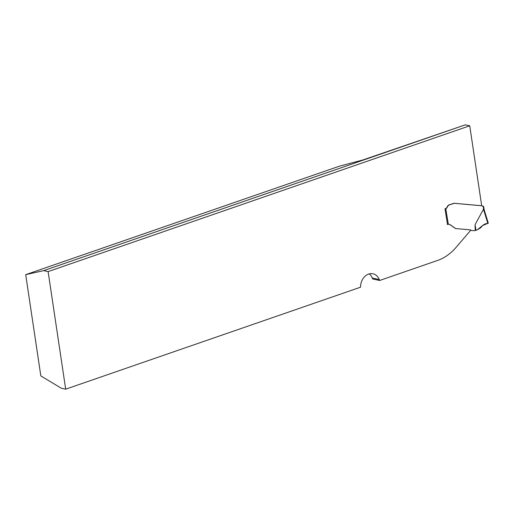 <?xml version="1.0" encoding="UTF-8"?>
<svg xmlns="http://www.w3.org/2000/svg" width="514" height="514" viewBox="0 0 514 514"><rect width="100%" height="100%" fill="white"/><g stroke="black" fill="none" stroke-linecap="round" stroke-linejoin="round"><path stroke-width="0.77" d="M469.738 125.789L48.11 271.598L43.684 270.64L25.7 274.662L339.574 166.118L362.82 159.989L465.311 124.831L469.738 125.789L481.689 205.735L454.46 203.293A4.915 3.874 -77.8 0 0 453.913 203.293L449.262 204.79A3.688 2.904 -77.8 0 0 447.154 207.001A2.454 1.934 -77.8 0 1 445.747 208.472L444.976 208.742L447.501 224.47M43.684 270.64L465.311 124.831M470.226 229.861A1.966 1.548 -77.8 0 1 470.779 230.208L456.008 247.465A49.132 38.736 -77.8 0 1 437.626 260.425L379.621 280.483L379.236 279.526A12.285 9.682 102.2 0 0 372.952 273.776A12.285 9.682 102.2 0 0 360.552 287.197L65.683 389.169L61.25 388.211L40.831 375.914L25.7 274.662M455.661 228.505A4.915 3.874 -77.8 0 1 455.173 228.351L455.391 228.402A4.915 3.874 102.2 0 0 455.886 228.55A4.915 3.874 102.2 0 0 456.252 228.608L470.188 229.854A1.966 1.548 -77.8 0 1 470.336 229.88A1.966 1.548 -77.8 0 1 470.997 230.259A0.983 0.777 102.2 0 0 471.402 230.458L474.229 230.709A0.983 0.777 102.2 0 0 474.506 230.677L475.232 230.426L475.045 224.682L483.616 208.986L483.269 206.654A1.471 1.163 102.2 0 1 482.556 206.242L482.325 205.934A0.488 0.385 -77.8 0 0 482.132 205.806L482.093 205.799A0.488 0.385 -77.8 0 1 482.132 205.806M449.217 224.322A3.932 3.097 -77.8 0 1 450.071 224.734L455.173 228.351M48.11 271.598L65.683 389.169M369.296 273.866A12.285 9.682 -77.8 0 1 372.297 278.029L372.682 278.986L379.621 280.483M445.143 208.678L445.966 208.517A2.454 1.934 102.2 0 0 447.373 207.046A3.688 2.904 -77.8 0 1 449.48 204.842L454.132 203.338A4.915 3.874 -77.8 0 1 454.678 203.338L482.093 205.799M445.747 208.472L448.33 224.335A3.932 3.097 -77.8 0 1 449.332 224.348A3.932 3.097 -77.8 0 1 450.29 224.785L455.391 228.402M448.33 224.335L447.328 224.477M482.466 206.127L483.661 206.461L483.269 206.654M484.079 210.001L483.616 208.986M488.294 223.179L482.588 225.517L477.23 229.886L480.841 227.67C482.646 224.997 484.972 223.558 487.825 223.352L488.114 223.102L487.825 223.352L483.366 208.87M477.23 229.886L476.009 230.291L475.045 224.682M476.009 230.291L475.232 230.426M372.297 278.029L379.236 279.526M483.584 206.583L482.685 206.39M484.143 209.68L483.661 206.461M488.287 223.153L484.098 209.532"/></g></svg>
